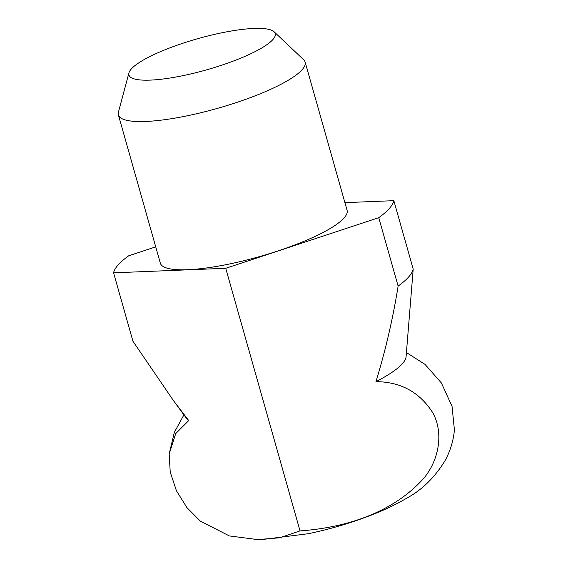 <?xml version="1.0" encoding="UTF-8"?>
<svg xmlns="http://www.w3.org/2000/svg" width="568" height="568" viewBox="0 0 568 568"><rect width="100%" height="100%" fill="white"/><g stroke="black" fill="none" stroke-linecap="round" stroke-linejoin="round"><path stroke-width="0.85" d="M128.95 72.86L118.421 112.208A97.043 20.675 -15.8 0 0 118.385 114.921L160.339 263.169A97.043 20.675 -15.8 0 0 229.578 263.964A97.043 20.675 -15.8 0 0 347.084 210.323L305.137 62.075A97.043 20.675 -15.8 0 0 303.681 59.782L274.103 31.787A76.027 16.195 -15.8 0 0 220.987 32.965A76.027 16.195 -15.8 0 0 128.95 72.86A76.027 16.195 -15.8 0 0 183.173 75.608A76.027 16.195 -15.8 0 0 274.103 31.787M118.385 114.921A97.043 20.675 -15.8 0 0 187.632 115.716A97.043 20.675 -15.8 0 0 305.137 62.075M175.917 403.962L186.766 418.73A114.331 24.353 -15.8 0 0 188.739 420.583L175.704 433.611L169.172 453.988L170.222 472.072L176.449 490.795L186.971 507.678L200.241 521.034L229.294 535.915L257.666 539.6L279.704 537.782L300.032 530.895C344.364 527.786 392.431 513.522 423.927 478.1C438.773 460.201 444.02 433.086 432.759 412.744C419.66 392.197 400.724 381.831 375.952 381.653C385.558 350.321 392.95 318.471 398.118 286.102A145.557 31.006 -15.8 0 0 413.206 269.097L406.084 356.668A114.331 24.353 -15.8 0 1 375.952 381.653M344.911 202.648L393.844 200.674L413.206 269.097M393.844 200.674A145.557 31.006 -15.8 0 1 378.757 217.679L225.73 268.302L113.579 272.825A145.557 31.006 -15.8 0 1 128.666 255.813L155.724 246.86M378.757 217.679L398.118 286.102M113.579 272.825L132.94 341.247L173.687 400.937L188.739 420.583M406.425 352.543L425.006 364.358L441.371 382.931L452.043 406.347L454.421 430.04C453.328 441.23 450.105 451.603 444.751 461.159C434.492 477.709 421.832 490.042 406.766 498.15C396.57 504.178 385.232 509.638 372.757 514.537C352.195 522.617 330.782 529 308.516 533.679L262.111 539.557M225.73 268.302L300.032 530.895M169.172 453.988L174.348 432.34L183.925 414.867"/></g></svg>
